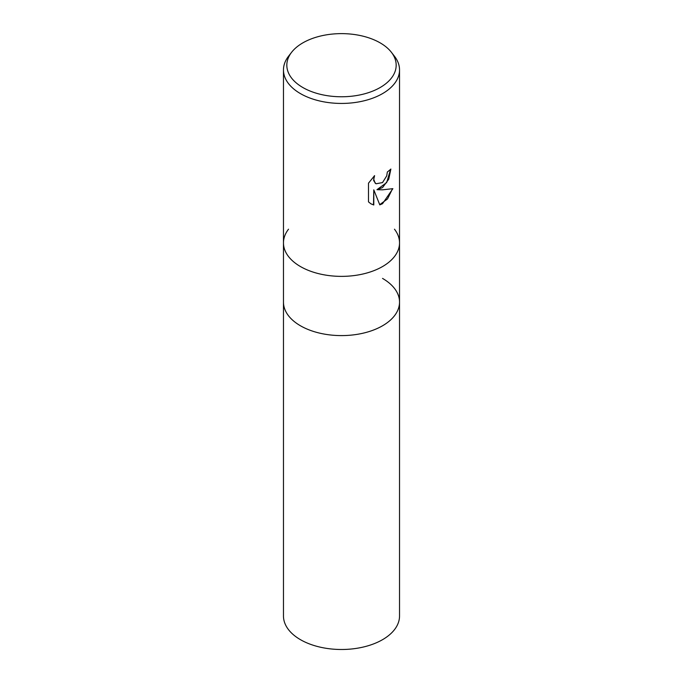 <?xml version="1.0" encoding="UTF-8"?>
<svg xmlns="http://www.w3.org/2000/svg" width="683" height="683" viewBox="0 0 683 683"><rect width="100%" height="100%" fill="white"/><g stroke="black" fill="none" stroke-linecap="round" stroke-linejoin="round"><path stroke-width="1.02" d="M300.469 266.558A58.029 33.501 180 0 1 283.471 242.875A58.029 33.501 180 0 0 319.294 273.823A58.029 33.501 180 0 0 382.531 266.558A58.029 33.501 180 0 0 399.529 242.875A58.029 33.501 180 0 1 363.706 273.823A58.029 33.501 180 0 1 300.469 266.558A58.029 33.501 180 0 0 374.404 270.468A58.029 33.501 180 0 0 394.475 229.198A58.029 33.501 180 0 1 399.529 242.875L399.529 302.099A58.029 33.501 180 0 1 382.531 325.782A58.029 33.501 180 0 1 319.294 333.048A58.029 33.501 180 0 1 283.471 302.099L283.471 615.989A58.029 33.501 180 0 0 319.294 646.946A58.029 33.501 180 0 0 382.531 639.681A58.029 33.501 180 0 0 399.529 615.989L399.529 302.099A58.029 33.501 180 0 1 394.475 315.777A58.029 33.501 180 0 1 300.469 325.782A58.029 33.501 180 0 1 288.525 315.777A58.029 33.501 180 0 1 283.471 302.099L283.471 242.875A58.029 33.501 180 0 1 288.525 229.198M382.531 278.408A58.029 33.501 180 0 1 394.475 315.777A58.029 33.501 180 0 1 300.469 325.782A58.029 33.501 180 0 1 288.525 315.777L288.525 315.777M382.531 187.594L376.973 189.686L382.531 189.831L392.87 188.67L382.531 203.713L379.799 204.866L373.789 189.848L373.789 204.994L370.989 203.858L368.487 201.886L368.487 183.189L374.591 175.633L373.763 179.339L375.087 183.035L376.017 183.778L382.531 182.574L386.723 175.873L387.338 171.996A58.029 33.501 0 0 0 390.872 169.051L388.738 179.211L382.531 187.594M391.41 52.309L394.475 56.254A58.029 33.501 180 0 1 399.529 69.931A58.029 33.501 180 0 1 382.531 93.622A58.029 33.501 180 0 1 319.294 100.888A58.029 33.501 180 0 1 283.471 69.931A58.029 33.501 180 0 1 288.525 56.254L291.59 52.309A54.674 31.572 180 0 1 302.834 42.875A54.674 31.572 180 0 1 391.41 52.309A54.674 31.572 180 0 1 380.166 87.518A54.674 31.572 180 0 1 310.492 91.198A54.674 31.572 180 0 1 291.59 52.309M390.608 169.299L386.68 182.574L376.973 189.686M375.889 183.701L373.652 180.594L374.071 176.146M370.86 203.782L373.524 204.84L373.789 189.848M379.722 204.661L387.526 198.924L392.529 188.756M283.471 242.875L283.471 69.931M399.529 242.875L399.529 69.931"/></g></svg>
